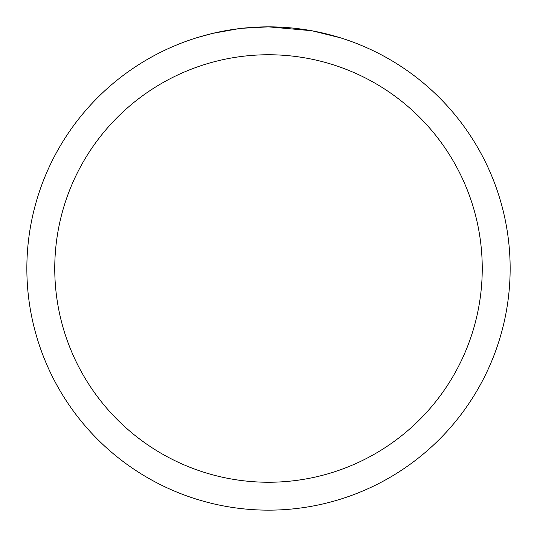 <?xml version="1.0" encoding="UTF-8"?>
<svg xmlns="http://www.w3.org/2000/svg" width="537" height="537" viewBox="0 0 537 537"><rect width="100%" height="100%" fill="white"/><g stroke="black" fill="none" stroke-linecap="round" stroke-linejoin="round"><path stroke-width="0.81" d="M273.32 26.897L276.683 26.991M298.257 28.689L299.277 28.817M311.426 30.696L268.5 26.85A241.65 241.65 0 0 1 510.15 268.5A241.65 241.65 0 0 1 268.5 510.15A241.65 241.65 0 0 1 26.85 268.5A241.65 241.65 0 0 1 268.5 26.85L242.382 28.266M312.568 30.904L340.29 37.765M268.5 54.754A213.746 213.746 0 0 1 482.246 268.5A213.746 213.746 0 0 1 268.5 482.246A213.746 213.746 0 0 1 54.754 268.5A213.746 213.746 0 0 1 268.5 54.754M241.247 28.394L232.373 29.569M196.717 37.765L212.914 33.334L238.3 28.75M244.865 28.011L248.866 27.649M250.786 27.501L252.122 27.407"/></g></svg>
